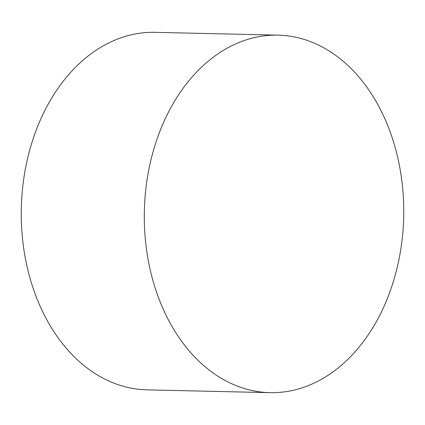 <?xml version="1.0" encoding="UTF-8"?>
<svg xmlns="http://www.w3.org/2000/svg" width="425" height="425" viewBox="0 0 425 425"><rect width="100%" height="100%" fill="white"/><g stroke="black" fill="none" stroke-linecap="round" stroke-linejoin="round"><path stroke-width="0.64" d="M269.939 392.658L146.896 389.847A178.803 129.699 -88.7 0 1 27.455 268.265A178.803 129.699 -88.7 0 1 72.192 70.699A178.803 129.699 -88.7 0 1 155.061 32.343L278.104 35.153A178.803 129.699 -88.7 0 1 397.545 156.735A178.803 129.699 -88.7 0 1 352.808 354.301A178.803 129.699 -88.7 0 1 269.939 392.658A178.803 129.699 -88.7 0 1 150.503 271.081A178.803 129.699 -88.7 0 1 195.234 73.509A178.803 129.699 -88.7 0 1 278.104 35.153"/></g></svg>
